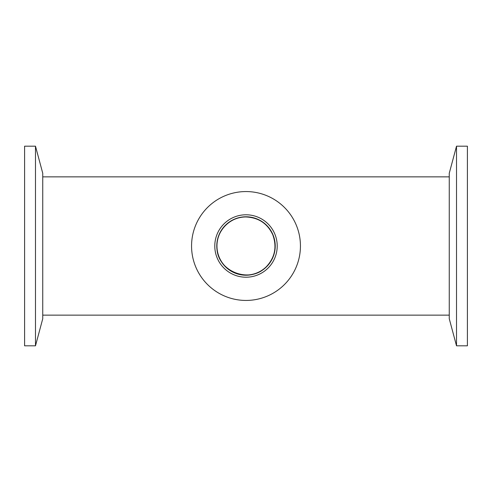 <?xml version="1.0" encoding="UTF-8"?>
<svg xmlns="http://www.w3.org/2000/svg" width="492" height="492" viewBox="0 0 492 492"><rect width="100%" height="100%" fill="white"/><g stroke="black" fill="none" stroke-linecap="round" stroke-linejoin="round"><path stroke-width="0.74" d="M275.034 246A29.034 29.034 0 0 1 231.48 271.147A29.034 29.034 0 0 1 231.48 220.853A29.034 29.034 0 0 1 275.034 246M456.514 246L456.514 146.185L467.4 146.185L467.4 345.814L456.514 345.814L456.514 246M456.514 345.814L449.251 318.718L449.251 173.282L456.514 146.185M35.486 246L35.486 345.814L24.6 345.814L24.6 146.185L35.486 146.185L35.486 246M35.486 146.185L42.749 173.282L42.749 318.718L35.486 345.814M300.44 246A54.44 54.44 0 0 1 246 300.44A54.44 54.44 0 0 1 191.56 246A54.44 54.44 0 0 1 246 191.56A54.44 54.44 0 0 1 300.44 246M275.219 246A29.219 29.219 0 0 1 246 275.219A29.219 29.219 0 0 1 216.781 246A29.219 29.219 0 0 1 246 216.781A29.219 29.219 0 0 1 275.219 246M277.211 246A31.211 31.211 0 0 1 246 277.211A31.211 31.211 0 0 1 214.789 246A31.211 31.211 0 0 1 246 214.789A31.211 31.211 0 0 1 277.211 246M216.966 246C215.607 271.024 249.954 284.905 266.529 266.529C274.985 257.334 277.07 246.763 272.796 234.813C267.537 223.534 258.608 217.587 246 216.966C230.317 216.72 216.732 230.268 216.966 246M42.749 315.144L449.251 315.144M42.749 176.856L449.251 176.856"/></g></svg>
